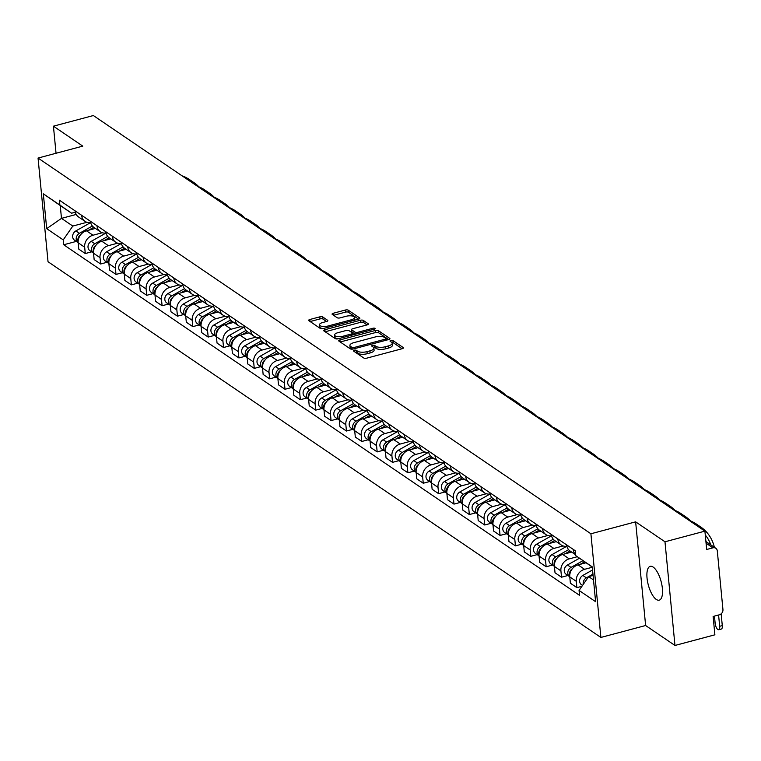 <?xml version="1.0" encoding="UTF-8"?>
<svg xmlns="http://www.w3.org/2000/svg" width="761" height="761" viewBox="0 0 761 761"><rect width="100%" height="100%" fill="white"/><g stroke="black" fill="none" stroke-linecap="round" stroke-linejoin="round"><path stroke-width="1.14" d="M354.245 350.222A1.541 0.571 -5.5 0 0 353.389 350.821A1.541 0.571 -5.5 0 0 353.551 351.049L363.815 358.022A2.207 0.818 -5.5 0 0 366.754 358.155L402.198 348.709A2.207 0.818 -5.5 0 0 403.416 347.834A2.207 0.818 -5.5 0 0 403.197 347.52L392.923 340.548A1.541 0.571 -5.5 0 0 390.869 340.452A1.541 0.571 -5.5 0 0 390.012 341.061A1.541 0.571 -5.5 0 0 390.165 341.28L391.496 342.184A7.049 2.616 -5.5 0 1 392.21 343.182A7.049 2.616 -5.5 0 1 388.291 345.96L385.342 346.75A7.049 2.616 -5.5 0 1 375.944 346.331L374.612 345.427A1.541 0.571 -5.5 0 0 372.557 345.332A1.541 0.571 -5.5 0 0 371.701 345.941A1.541 0.571 -5.5 0 0 371.853 346.16L373.185 347.064A7.049 2.616 -5.5 0 1 373.898 348.072A7.049 2.616 -5.5 0 1 369.979 350.85L367.03 351.639A7.049 2.616 -5.5 0 1 357.632 351.211L356.3 350.307A1.541 0.571 -5.5 0 0 354.245 350.222M656.267 599.421A17.503 6.63 -104.9 0 0 659.226 600.163A17.503 6.63 -104.9 0 0 661.908 585.047A17.503 6.63 -104.9 0 0 653.157 567.078A17.503 6.63 -104.9 0 0 650.208 566.346A17.503 6.63 -104.9 0 0 647.516 581.461A17.503 6.63 -104.9 0 0 656.267 599.421M322.75 316.976A2.207 0.818 -5.5 0 0 319.81 316.842L309.87 319.496A2.207 0.818 -5.5 0 0 308.643 320.362A2.207 0.818 -5.5 0 0 308.861 320.676L320.267 328.429A2.207 0.818 -5.5 0 0 323.206 328.562L358.65 319.116A2.207 0.818 -5.5 0 0 359.877 318.241A2.207 0.818 -5.5 0 0 359.649 317.927L348.243 310.174A2.207 0.818 -5.5 0 0 345.304 310.05L333.299 313.247A2.207 0.818 -5.5 0 0 332.072 314.122A2.207 0.818 -5.5 0 0 332.291 314.436L337.18 317.746A2.207 0.818 -5.5 0 0 340.11 317.879L346.065 316.291A5.888 2.188 -5.5 0 1 354.521 317.489A5.888 2.188 -5.5 0 1 351.24 319.81L327.905 326.031A5.888 2.188 -5.5 0 1 319.458 324.833A5.888 2.188 -5.5 0 1 322.74 322.512L326.621 321.475A2.207 0.818 -5.5 0 0 327.848 320.609A2.207 0.818 -5.5 0 0 327.63 320.295L322.75 316.976L322.949 319.049A2.207 0.818 -5.5 0 0 320.01 318.916L310.146 321.551M635.635 521.846L645.623 625.513L674.969 645.461L664.981 541.784L635.635 521.846L590.907 533.775L38.05 158.06L82.778 146.131L53.432 126.183L93.356 115.539L704.905 531.14L706.674 549.49L712.886 547.834L706.065 543.192M664.981 541.784L704.905 531.14M339.929 339.929A2.207 0.818 -5.5 0 0 338.702 340.795A2.207 0.818 -5.5 0 0 338.93 341.109L350.336 348.861A2.207 0.818 -5.5 0 0 353.266 348.995L388.709 339.539A2.207 0.818 -5.5 0 0 389.936 338.674A2.207 0.818 -5.5 0 0 389.708 338.36L378.303 330.607A2.207 0.818 -5.5 0 0 375.373 330.474L339.929 339.929L340.119 341.917M335.297 338.645L323.891 330.892A2.207 0.818 -5.5 0 1 323.672 330.578A2.207 0.818 -5.5 0 1 324.899 329.713L360.343 320.257A2.207 0.818 -5.5 0 1 363.273 320.391L368.153 323.71A2.207 0.818 -5.5 0 1 368.381 324.024A2.207 0.818 -5.5 0 1 367.154 324.89L352.781 328.723A2.207 0.818 -5.5 0 0 351.553 329.589A2.207 0.818 -5.5 0 0 351.782 329.903L355.016 332.11A2.207 0.818 -5.5 0 0 357.955 332.243L372.919 328.248A1.541 0.571 -5.5 0 1 375.125 328.562A1.541 0.571 -5.5 0 1 374.269 329.171L338.236 338.778A2.207 0.818 -5.5 0 1 335.297 338.645M674.969 645.461L714.883 634.817L713.124 616.467L719.335 614.802A4.49 3.805 124.2 0 0 722.95 609.59L717.3 550.907A4.49 3.805 124.2 0 0 715.806 548.272A4.49 3.805 124.2 0 0 712.886 547.834M645.623 625.513L600.886 637.442L48.029 261.736L38.05 158.06M53.432 126.183L56.038 153.256M575.611 554.626A10.321 8.752 -55.8 0 1 573.204 549.375L573.195 549.356M585.999 562.788L578.084 564.9A10.321 8.752 124.2 0 0 569.78 576.895L576.277 581.309A10.321 8.752 -55.8 0 1 584.581 569.314L592.286 567.259M576.277 581.309L576.886 587.635L581.937 586.284M566.698 544.933L566.698 544.962A10.321 8.752 124.2 0 0 570.132 551.04L575.63 554.769M569.78 576.895L570.389 583.221L576.886 587.635M566.916 546.236A10.321 8.752 -55.8 0 1 561.266 545.019A10.321 8.752 -55.8 0 1 557.842 538.94L557.832 538.912M567.906 575.497L561.523 577.199L560.914 570.874A10.321 8.752 -55.8 0 1 569.218 558.869L577.295 556.719M557.842 538.94L551.335 534.526A10.321 8.752 124.2 0 0 554.769 540.595L561.266 545.019M571.654 552.077L562.721 554.455A10.321 8.752 124.2 0 0 554.417 566.45L555.026 572.776L561.523 577.199M551.554 535.801A10.321 8.752 -55.8 0 1 545.903 534.574A10.321 8.752 -55.8 0 1 542.479 528.495L542.469 528.467M552.543 565.052L546.16 566.755L545.551 560.429A10.321 8.752 -55.8 0 1 553.856 548.434L563.178 545.951M535.972 524.053L535.972 524.082A10.321 8.752 124.2 0 0 539.406 530.16L545.903 534.574M556.291 541.632L547.359 544.02A10.321 8.752 124.2 0 0 539.054 556.015L539.663 562.341L546.16 566.755M536.191 525.356A10.321 8.752 -55.8 0 1 530.541 524.129A10.321 8.752 -55.8 0 1 527.116 518.06L527.107 518.032M537.18 554.617L530.798 556.32L530.189 549.994A10.321 8.752 -55.8 0 1 538.493 537.989L547.815 535.506M527.116 518.06L520.61 513.646A10.321 8.752 124.2 0 0 524.044 519.715L530.541 524.129M540.928 531.197L531.996 533.575A10.321 8.752 124.2 0 0 523.692 545.57L524.3 551.896L530.798 556.32M520.828 514.921A10.321 8.752 -55.8 0 1 515.178 513.694A10.321 8.752 -55.8 0 1 511.753 507.616L511.744 507.587M521.818 544.172L515.435 545.875L514.826 539.549A10.321 8.752 -55.8 0 1 523.13 527.554L532.453 525.071M505.247 503.173L505.256 503.202A10.321 8.752 124.2 0 0 508.681 509.28L515.178 513.694M525.566 520.752L516.633 523.13A10.321 8.752 124.2 0 0 508.329 535.135L508.938 541.461L515.435 545.875M505.466 504.476A10.321 8.752 -55.8 0 1 499.815 503.249A10.321 8.752 -55.8 0 1 496.391 497.18L489.894 492.757A10.321 8.752 124.2 0 0 493.318 498.836L499.815 503.249M506.455 533.737L500.072 535.43L499.463 529.114A10.321 8.752 -55.8 0 1 507.768 517.109L517.09 514.626M510.203 510.317L501.271 512.695A10.321 8.752 124.2 0 0 492.966 524.69L493.575 531.016L500.072 535.43M490.103 494.032A10.321 8.752 -55.8 0 1 484.453 492.814A10.321 8.752 -55.8 0 1 481.028 486.736L481.028 486.707M491.092 523.292L484.709 524.995L484.101 518.669A10.321 8.752 -55.8 0 1 492.405 506.674L501.727 504.191M474.522 482.293L474.531 482.322A10.321 8.752 124.2 0 0 477.956 488.4L484.453 492.814M494.84 499.872L485.908 502.25A10.321 8.752 124.2 0 0 477.604 514.255L478.212 520.581L484.709 524.995M474.74 483.596A10.321 8.752 -55.8 0 1 469.09 482.369A10.321 8.752 -55.8 0 1 465.665 476.3L459.168 471.877A10.321 8.752 124.2 0 0 462.593 477.956L469.09 482.369M475.73 512.847L469.347 514.55L468.738 508.234A10.321 8.752 -55.8 0 1 477.052 496.229L486.365 493.746M479.478 489.437L470.545 491.815A10.321 8.752 124.2 0 0 462.241 503.811L462.85 510.136L469.347 514.55M459.378 473.152A10.321 8.752 -55.8 0 1 453.727 471.934A10.321 8.752 -55.8 0 1 450.303 465.856L450.303 465.827M460.367 502.412L453.984 504.115L453.375 497.789A10.321 8.752 -55.8 0 1 461.689 485.794L471.002 483.302M443.796 461.413L443.806 461.442A10.321 8.752 124.2 0 0 447.23 467.52L453.727 471.934M464.115 478.992L455.183 481.371A10.321 8.752 124.2 0 0 446.878 493.375L447.487 499.701L453.984 504.115M444.015 462.717A10.321 8.752 -55.8 0 1 438.365 461.489A10.321 8.752 -55.8 0 1 434.94 455.42L428.443 450.997A10.321 8.752 124.2 0 0 431.868 457.076L438.365 461.489M445.004 491.967L438.621 493.67L438.013 487.354A10.321 8.752 -55.8 0 1 446.327 475.349L455.639 472.866M448.752 468.548L439.82 470.935A10.321 8.752 124.2 0 0 431.516 482.931L432.124 489.256L438.621 493.67M428.652 452.272A10.321 8.752 -55.8 0 1 423.002 451.054A10.321 8.752 -55.8 0 1 419.577 444.976L419.577 444.947M429.642 481.532L423.259 483.235L422.65 476.909A10.321 8.752 -55.8 0 1 430.964 464.914L440.277 462.422M413.071 440.533L413.08 440.562A10.321 8.752 124.2 0 0 416.505 446.631L423.002 451.054M433.39 458.112L424.457 460.491A10.321 8.752 124.2 0 0 416.153 472.495L416.762 478.812L423.259 483.235M413.29 441.837A10.321 8.752 -55.8 0 1 407.639 440.609A10.321 8.752 -55.8 0 1 404.215 434.541L397.718 430.117A10.321 8.752 124.2 0 0 401.142 436.196L407.639 440.609M414.279 471.088L407.896 472.79L407.287 466.464A10.321 8.752 -55.8 0 1 415.601 454.469L424.914 451.986M418.027 447.668L409.095 450.055A10.321 8.752 124.2 0 0 400.79 462.051L401.399 468.376L407.896 472.79M397.927 431.392A10.321 8.752 -55.8 0 1 392.276 430.174A10.321 8.752 -55.8 0 1 388.852 424.096L388.852 424.067M398.916 460.652L392.533 462.355L391.925 456.029A10.321 8.752 -55.8 0 1 400.238 444.034L409.551 441.542M382.345 419.653L382.355 419.682A10.321 8.752 124.2 0 0 385.779 425.751L392.276 430.174M402.664 437.233L393.732 439.611A10.321 8.752 124.2 0 0 385.427 451.615L386.036 457.932L392.533 462.355M382.564 420.957A10.321 8.752 -55.8 0 1 376.914 419.73A10.321 8.752 -55.8 0 1 373.489 413.661L366.992 409.237A10.321 8.752 124.2 0 0 370.417 415.316L376.914 419.73M383.554 450.208L377.171 451.91L376.562 445.585A10.321 8.752 -55.8 0 1 384.876 433.589L394.188 431.106M387.301 426.788L378.369 429.175A10.321 8.752 124.2 0 0 370.065 441.171L370.674 447.497L377.171 451.91M367.202 410.512A10.321 8.752 -55.8 0 1 361.551 409.294A10.321 8.752 -55.8 0 1 358.127 403.216L358.127 403.187M368.191 439.772L361.808 441.475L361.199 435.149A10.321 8.752 -55.8 0 1 369.513 423.154L378.826 420.662M351.62 398.774L351.63 398.802A10.321 8.752 124.2 0 0 355.054 404.871L361.551 409.294M371.939 416.353L363.007 418.731A10.321 8.752 124.2 0 0 354.702 430.736L355.311 437.052L361.808 441.475M351.839 400.077A10.321 8.752 -55.8 0 1 346.188 398.85A10.321 8.752 -55.8 0 1 342.764 392.781L336.267 388.357A10.321 8.752 124.2 0 0 339.691 394.436L346.188 398.85M352.828 429.328L346.445 431.03L345.836 424.705A10.321 8.752 -55.8 0 1 354.15 412.709L363.463 410.227M356.576 405.908L347.644 408.296A10.321 8.752 124.2 0 0 339.339 420.291L339.948 426.617L346.445 431.03M336.476 389.632A10.321 8.752 -55.8 0 1 330.826 388.414A10.321 8.752 -55.8 0 1 327.401 382.336L327.401 382.307M337.465 418.892L331.083 420.595L330.474 414.269A10.321 8.752 -55.8 0 1 338.788 402.265L348.1 399.782M320.895 377.894L320.904 377.922A10.321 8.752 124.2 0 0 324.329 383.991L330.826 388.414M341.213 395.473L332.281 397.851A10.321 8.752 124.2 0 0 323.977 409.846L324.586 416.172L331.083 420.595M321.113 379.197A10.321 8.752 -55.8 0 1 315.463 377.97A10.321 8.752 -55.8 0 1 312.039 371.891L305.541 367.477A10.321 8.752 124.2 0 0 308.966 373.556L315.463 377.97M322.103 408.448L315.72 410.15L315.111 403.825A10.321 8.752 -55.8 0 1 323.425 391.829L332.738 389.347M325.851 385.028L316.918 387.416A10.321 8.752 124.2 0 0 308.614 399.411L309.223 405.737L315.72 410.15M305.751 368.752A10.321 8.752 -55.8 0 1 300.1 367.534A10.321 8.752 -55.8 0 1 296.676 361.456L296.676 361.427M306.74 398.013L300.357 399.715L299.748 393.389A10.321 8.752 -55.8 0 1 308.062 381.385L317.375 378.902M290.169 357.014L290.179 357.042A10.321 8.752 124.2 0 0 293.603 363.111L300.1 367.534M310.488 374.593L301.556 376.971A10.321 8.752 124.2 0 0 293.251 388.966L293.86 395.292L300.357 399.715M290.388 358.317A10.321 8.752 -55.8 0 1 284.738 357.09A10.321 8.752 -55.8 0 1 281.313 351.011L281.313 350.983M291.377 387.568L284.995 389.271L284.386 382.945A10.321 8.752 -55.8 0 1 292.7 370.949L302.012 368.467M281.313 351.011L274.816 346.597A10.321 8.752 124.2 0 0 278.241 352.676L284.738 357.09M295.125 364.148L286.193 366.536A10.321 8.752 124.2 0 0 277.889 378.531L278.497 384.857L284.995 389.271M275.025 347.872A10.321 8.752 -55.8 0 1 269.375 346.655A10.321 8.752 -55.8 0 1 265.95 340.576L265.95 340.548M276.015 377.133L269.632 378.835L269.023 372.51A10.321 8.752 -55.8 0 1 277.337 360.505L286.65 358.022M259.444 336.134L259.453 336.162A10.321 8.752 124.2 0 0 262.878 342.231L269.375 346.655M279.763 353.713L270.83 356.091A10.321 8.752 124.2 0 0 262.526 368.086L263.135 374.412L269.632 378.835M259.663 337.437A10.321 8.752 -55.8 0 1 254.012 336.21A10.321 8.752 -55.8 0 1 250.588 330.131L250.588 330.103M260.652 366.688L254.269 368.391L253.66 362.065A10.321 8.752 -55.8 0 1 261.974 350.07L271.287 347.587M250.588 330.131L244.091 325.718A10.321 8.752 124.2 0 0 247.515 331.796L254.012 336.21M264.4 343.268L255.468 345.646A10.321 8.752 124.2 0 0 247.163 357.651L247.772 363.977L254.269 368.391M244.3 326.992A10.321 8.752 -55.8 0 1 238.65 325.765A10.321 8.752 -55.8 0 1 235.225 319.696L235.225 319.668M245.289 356.253L238.906 357.946L238.298 351.63A10.321 8.752 -55.8 0 1 246.612 339.625L255.924 337.142M228.719 315.254L228.728 315.273A10.321 8.752 124.2 0 0 232.153 321.351L238.65 325.765M249.037 332.833L240.105 335.211A10.321 8.752 124.2 0 0 231.801 347.206L232.409 353.532L238.906 357.946M228.937 316.547A10.321 8.752 -55.8 0 1 223.287 315.33A10.321 8.752 -55.8 0 1 219.862 309.251L219.862 309.223M229.927 345.808L223.544 347.511L222.935 341.185A10.321 8.752 -55.8 0 1 231.249 329.19L240.562 326.707M219.862 309.251L213.365 304.838A10.321 8.752 124.2 0 0 216.79 310.916L223.287 315.33M233.675 322.388L224.742 324.766A10.321 8.752 124.2 0 0 216.438 336.771L217.047 343.097L223.544 347.511M213.575 306.112A10.321 8.752 -55.8 0 1 207.924 304.885A10.321 8.752 -55.8 0 1 204.5 298.816L204.5 298.788M214.564 335.373L208.181 337.066L207.572 330.75A10.321 8.752 -55.8 0 1 215.886 318.745L225.199 316.262M197.993 294.374L198.003 294.393A10.321 8.752 124.2 0 0 201.427 300.471L207.924 304.885M218.312 311.953L209.38 314.331A10.321 8.752 124.2 0 0 201.075 326.326L201.684 332.652L208.181 337.066M198.212 295.668A10.321 8.752 -55.8 0 1 192.562 294.45A10.321 8.752 -55.8 0 1 189.137 288.371L189.137 288.343M199.201 324.928L192.818 326.631L192.21 320.305A10.321 8.752 -55.8 0 1 200.524 308.31L209.836 305.817M189.137 288.371L182.64 283.958A10.321 8.752 124.2 0 0 186.065 290.036L192.562 294.45M202.949 301.508L194.017 303.886A10.321 8.752 124.2 0 0 185.713 315.891L186.321 322.217L192.818 326.631M182.849 285.232A10.321 8.752 -55.8 0 1 177.199 284.005A10.321 8.752 -55.8 0 1 173.774 277.936L173.774 277.908M183.839 314.483L177.456 316.186L176.847 309.87A10.321 8.752 -55.8 0 1 185.161 297.865L194.474 295.382M167.268 273.484L167.277 273.513A10.321 8.752 124.2 0 0 170.702 279.591L177.199 284.005M187.587 291.063L178.654 293.451A10.321 8.752 124.2 0 0 170.35 305.446L170.959 311.772L177.456 316.186M167.487 274.788A10.321 8.752 -55.8 0 1 161.836 273.57A10.321 8.752 -55.8 0 1 158.412 267.491L158.412 267.463M168.476 304.048L162.093 305.751L161.484 299.425A10.321 8.752 -55.8 0 1 169.798 287.43L179.111 284.937M158.412 267.491L151.915 263.078A10.321 8.752 124.2 0 0 155.339 269.147L161.836 273.57M172.224 280.628L163.292 283.006A10.321 8.752 124.2 0 0 154.987 295.011L155.596 301.337L162.093 305.751M152.124 264.352A10.321 8.752 -55.8 0 1 146.473 263.125A10.321 8.752 -55.8 0 1 143.049 257.056L143.049 257.028M153.113 293.603L146.73 295.306L146.122 288.99A10.321 8.752 -55.8 0 1 154.435 276.985L163.748 274.502M136.542 252.604L136.552 252.633A10.321 8.752 124.2 0 0 139.976 258.711L146.473 263.125M156.861 270.184L147.929 272.571A10.321 8.752 124.2 0 0 139.624 284.566L140.233 290.892L146.73 295.306M136.761 253.908A10.321 8.752 -55.8 0 1 131.111 252.69A10.321 8.752 -55.8 0 1 127.686 246.612L127.686 246.583M137.751 283.168L131.368 284.871L130.759 278.545A10.321 8.752 -55.8 0 1 139.073 266.55L148.385 264.057M127.686 246.612L121.189 242.198A10.321 8.752 124.2 0 0 124.614 248.267L131.111 252.69M141.498 259.748L132.566 262.126A10.321 8.752 124.2 0 0 124.262 274.131L124.871 280.448L131.368 284.871M121.399 243.472A10.321 8.752 -55.8 0 1 115.748 242.245A10.321 8.752 -55.8 0 1 112.324 236.176L112.324 236.148M122.388 272.723L116.005 274.426L115.396 268.1A10.321 8.752 -55.8 0 1 123.71 256.105L133.023 253.622M105.827 231.725L105.827 231.753A10.321 8.752 124.2 0 0 109.251 237.832L115.748 242.245M126.136 249.304L117.204 251.691A10.321 8.752 124.2 0 0 108.899 263.687L109.508 270.012L116.005 274.426M106.036 233.028A10.321 8.752 -55.8 0 1 100.385 231.81A10.321 8.752 -55.8 0 1 96.961 225.732L96.961 225.703M107.025 262.288L100.642 263.991L100.033 257.665A10.321 8.752 -55.8 0 1 108.347 245.67L117.66 243.178M96.961 225.732L90.464 221.318A10.321 8.752 124.2 0 0 93.888 227.387L100.385 231.81M110.773 238.868L101.841 241.247A10.321 8.752 124.2 0 0 93.536 253.251L94.145 259.568L100.642 263.991M90.673 222.593A10.321 8.752 -55.8 0 1 85.023 221.365A10.321 8.752 -55.8 0 1 81.598 215.296L81.598 215.268M91.662 251.843L85.28 253.546L84.671 247.22A10.321 8.752 -55.8 0 1 92.985 235.225L102.297 232.742M75.101 210.845L75.101 210.873A10.321 8.752 124.2 0 0 78.526 216.952L85.023 221.365M95.41 228.424L86.488 230.811A10.321 8.752 124.2 0 0 78.174 242.807L78.783 249.132L85.28 253.546M592.277 567.078L575.706 555.606L575.24 550.736L59.406 200.191L59.881 205.061L71.572 213.213L60.243 205.518L61.479 218.369L72.809 226.065L86.935 222.298M593.076 575.43L588.634 576.619L593.513 579.93M575.706 555.606L592.248 566.85L595.606 601.685L579.064 590.441L588.634 576.619M72.809 226.065L63.23 239.896L63.705 244.766L579.53 595.321L579.064 590.441M63.23 239.896L46.687 228.652L43.329 193.817L59.881 205.061M590.907 533.775L600.886 637.442M76.214 214.44L61.479 218.369L46.687 228.652M75.329 212.214L71.572 213.213M76.3 241.408L63.705 244.766M60.243 205.518L43.329 193.817M355.206 352.172A1.541 0.571 -5.5 0 1 356.5 352.381L357.832 353.285A7.049 2.616 -5.5 0 0 367.23 353.713L367.03 351.639M373.898 348.072L374.098 350.146A7.049 2.616 -5.5 0 1 370.179 352.923L367.23 353.713M392.21 343.182L392.41 345.256A7.049 2.616 -5.5 0 1 388.49 348.034L385.542 348.823A7.049 2.616 -5.5 0 1 376.143 348.405L374.812 347.501A1.541 0.571 -5.5 0 0 373.47 347.292M402.112 348.728L393.123 342.621A1.541 0.571 -5.5 0 0 391.782 342.412M388.633 339.558L378.502 332.681A2.207 0.818 -5.5 0 0 375.573 332.547L340.205 341.984M352.029 347.406A1.541 0.571 -5.5 0 0 354.084 347.492L385.19 339.197A1.541 0.571 -5.5 0 0 386.046 338.588A1.541 0.571 -5.5 0 0 385.894 338.369L384.486 337.418A7.049 2.616 -5.5 0 0 375.097 336.999L353.827 342.669A7.049 2.616 -5.5 0 0 349.908 345.446A7.049 2.616 -5.5 0 0 350.621 346.455L352.029 347.406L352.191 349.166M349.908 345.446L350.108 347.52A7.049 2.616 -5.5 0 0 350.821 348.528L350.621 346.455M351.782 349.175L350.821 348.528M325.175 331.767L360.543 322.331L360.343 320.257M367.078 324.909L363.473 322.464A2.207 0.818 -5.5 0 0 360.543 322.331M351.915 331.32A2.207 0.818 -5.5 0 0 351.753 331.663A2.207 0.818 -5.5 0 0 351.982 331.977L355.216 334.184A2.207 0.818 -5.5 0 0 355.292 334.231M337.865 332.7A5.888 2.188 -5.5 0 0 334.583 335.021A5.888 2.188 -5.5 0 0 343.04 336.219L351.259 334.022A2.207 0.818 -5.5 0 0 352.486 333.156A2.207 0.818 -5.5 0 0 352.257 332.842L349.023 330.645A2.207 0.818 -5.5 0 0 346.084 330.512L337.865 332.7M334.583 335.021L334.783 337.094A5.888 2.188 -5.5 0 0 338.36 338.75M326.545 321.494L322.949 319.049M319.458 324.833L319.658 326.907A5.888 2.188 -5.5 0 0 323.225 328.552M354.531 320.21A5.888 2.188 -5.5 0 0 354.721 319.563L354.521 317.489M358.564 319.135L348.443 312.248A2.207 0.818 -5.5 0 0 345.504 312.124L333.575 315.301M592.952 574.136L586.379 577.846A5.612 4.756 124.2 0 0 583.259 584.391M592.553 569.96L582.84 575.44A5.612 4.756 124.2 0 0 579.663 580.072A5.612 4.756 124.2 0 0 581.49 584.724L582.526 585.437M721.152 613.842L722.284 625.59A5.156 1.96 75.1 0 1 721.342 629.043L718.736 629.737A5.156 1.96 -104.9 0 0 719.678 626.293L718.584 615.012M714.455 616.106L715.14 623.211A5.156 1.96 -104.9 0 0 718.736 629.737M693.594 523.454A43.301 36.699 -55.8 0 1 700.881 527.116A43.301 36.699 -55.8 0 1 714.379 547.292M689.057 520.372A43.301 36.699 -55.8 0 1 696.344 524.044L700.881 527.116M706.284 541.794A40.381 34.226 124.2 0 0 705.808 540.5M710.812 544.876A40.381 34.226 124.2 0 0 705.276 535.012M582.964 560.667L571.026 567.402A5.612 4.756 124.2 0 0 567.839 572.044A5.612 4.756 124.2 0 0 569.666 576.695A5.612 4.756 124.2 0 0 569.761 576.752M579.463 558.232L567.478 564.995A5.612 4.756 124.2 0 0 564.301 569.637A5.612 4.756 124.2 0 0 566.127 574.279L569.666 576.695M584.61 561.818L580.129 564.348M572.32 568.771A5.612 4.756 124.2 0 0 569.732 575.697M568.61 549.661L555.663 556.966A5.612 4.756 124.2 0 0 552.476 561.599A5.612 4.756 124.2 0 0 554.303 566.251A5.612 4.756 124.2 0 0 554.398 566.317M566.85 546.246L552.115 554.56A5.612 4.756 124.2 0 0 548.938 559.192A5.612 4.756 124.2 0 0 550.764 563.844L554.303 566.251M570.008 550.954L564.767 553.913M556.957 558.336A5.612 4.756 124.2 0 0 554.369 565.252M678.232 513.009A43.301 36.699 -55.8 0 1 685.518 516.681A43.301 36.699 -55.8 0 1 690.541 520.933M673.694 509.937A43.301 36.699 -55.8 0 1 680.981 513.599L685.518 516.681M662.869 502.574A43.301 36.699 -55.8 0 1 670.156 506.236A43.301 36.699 -55.8 0 1 675.178 510.498M658.332 499.492A43.301 36.699 -55.8 0 1 665.618 503.164L670.156 506.236M553.247 539.226L540.3 546.522A5.612 4.756 124.2 0 0 537.114 551.164A5.612 4.756 124.2 0 0 538.94 555.815A5.612 4.756 124.2 0 0 539.035 555.872M551.487 535.811L536.752 544.115A5.612 4.756 124.2 0 0 533.575 548.757A5.612 4.756 124.2 0 0 535.402 553.399L538.94 555.815M554.645 540.51L549.404 543.468M541.594 547.891A5.612 4.756 124.2 0 0 539.007 554.817M537.884 528.781L524.938 536.086A5.612 4.756 124.2 0 0 521.751 540.719A5.612 4.756 124.2 0 0 523.578 545.371A5.612 4.756 124.2 0 0 523.673 545.437M536.125 525.366L521.39 533.67A5.612 4.756 124.2 0 0 518.212 538.312A5.612 4.756 124.2 0 0 520.039 542.964L523.578 545.371M539.283 530.075L534.041 533.033M526.232 537.456A5.612 4.756 124.2 0 0 523.644 544.372M522.522 518.346L509.575 525.642A5.612 4.756 124.2 0 0 506.388 530.284A5.612 4.756 124.2 0 0 508.215 534.935A5.612 4.756 124.2 0 0 508.31 534.993M520.762 514.921L506.027 523.235A5.612 4.756 124.2 0 0 502.85 527.877A5.612 4.756 124.2 0 0 504.676 532.519L508.215 534.935M523.92 519.63L518.679 522.588M510.869 527.012A5.612 4.756 124.2 0 0 508.281 533.937M647.506 492.129A43.301 36.699 -55.8 0 1 654.793 495.801A43.301 36.699 -55.8 0 1 659.816 500.053M642.969 489.057A43.301 36.699 -55.8 0 1 650.255 492.719L654.793 495.801M632.144 481.694A43.301 36.699 -55.8 0 1 639.43 485.356A43.301 36.699 -55.8 0 1 644.453 489.608M627.616 478.612A43.301 36.699 -55.8 0 1 634.893 482.274L639.43 485.356M616.781 471.249A43.301 36.699 -55.8 0 1 624.068 474.921A43.301 36.699 -55.8 0 1 629.09 479.173M612.253 468.177A43.301 36.699 -55.8 0 1 619.53 471.839L624.068 474.921M507.159 507.901L494.212 515.207A5.612 4.756 124.2 0 0 491.026 519.839A5.612 4.756 124.2 0 0 492.862 524.491A5.612 4.756 124.2 0 0 492.947 524.557M505.399 504.486L490.664 512.79A5.612 4.756 124.2 0 0 487.487 517.432A5.612 4.756 124.2 0 0 489.313 522.084L492.862 524.491M508.557 509.195L503.316 512.153M495.506 516.576A5.612 4.756 124.2 0 0 492.919 523.492M601.418 460.814A43.301 36.699 -55.8 0 1 608.705 464.476A43.301 36.699 -55.8 0 1 613.727 468.728M596.89 457.732A43.301 36.699 -55.8 0 1 604.167 461.394L608.705 464.476M491.796 497.466L478.85 504.762A5.612 4.756 124.2 0 0 475.673 509.404A5.612 4.756 124.2 0 0 477.499 514.056A5.612 4.756 124.2 0 0 477.585 514.113M490.036 494.041L475.302 502.355A5.612 4.756 124.2 0 0 472.124 506.997A5.612 4.756 124.2 0 0 473.951 511.639L477.499 514.056M493.195 498.75L487.953 501.708M480.143 506.132A5.612 4.756 124.2 0 0 477.556 513.057M586.056 450.369A43.301 36.699 -55.8 0 1 593.342 454.041A43.301 36.699 -55.8 0 1 598.365 458.293M581.528 447.297A43.301 36.699 -55.8 0 1 588.805 450.959L593.342 454.041M476.434 487.021L463.487 494.327A5.612 4.756 124.2 0 0 460.31 498.959A5.612 4.756 124.2 0 0 462.136 503.611A5.612 4.756 124.2 0 0 462.222 503.677M474.674 483.606L459.939 491.91A5.612 4.756 124.2 0 0 456.762 496.553A5.612 4.756 124.2 0 0 458.588 501.204L462.136 503.611M477.832 488.315L472.591 491.273M464.781 495.696A5.612 4.756 124.2 0 0 462.193 502.612M570.693 439.934A43.301 36.699 -55.8 0 1 577.98 443.596A43.301 36.699 -55.8 0 1 583.002 447.849M566.165 436.852A43.301 36.699 -55.8 0 1 573.442 440.514L577.98 443.596M461.071 476.576L448.124 483.882A5.612 4.756 124.2 0 0 444.947 488.524A5.612 4.756 124.2 0 0 446.774 493.176A5.612 4.756 124.2 0 0 446.859 493.233M459.311 473.161L444.576 481.475A5.612 4.756 124.2 0 0 441.399 486.117A5.612 4.756 124.2 0 0 443.225 490.759L446.774 493.176M462.469 477.87L457.228 480.828M449.418 485.252A5.612 4.756 124.2 0 0 446.831 492.177M555.33 429.489A43.301 36.699 -55.8 0 1 562.617 433.152A43.301 36.699 -55.8 0 1 567.639 437.413M550.802 426.417A43.301 36.699 -55.8 0 1 558.079 430.079L562.617 433.152M445.708 466.141L432.762 473.447A5.612 4.756 124.2 0 0 429.585 478.079A5.612 4.756 124.2 0 0 431.411 482.731A5.612 4.756 124.2 0 0 431.497 482.797M443.948 462.726L429.214 471.03A5.612 4.756 124.2 0 0 426.036 475.673A5.612 4.756 124.2 0 0 427.863 480.324L431.411 482.731M447.107 467.435L441.865 470.393M434.055 474.816A5.612 4.756 124.2 0 0 431.468 481.732M539.968 419.054A43.301 36.699 -55.8 0 1 547.254 422.716A43.301 36.699 -55.8 0 1 552.277 426.969M535.44 415.972A43.301 36.699 -55.8 0 1 542.717 419.634L547.254 422.716M430.346 455.696L417.399 463.002A5.612 4.756 124.2 0 0 414.222 467.644A5.612 4.756 124.2 0 0 416.048 472.286A5.612 4.756 124.2 0 0 416.134 472.353M428.586 452.281L413.851 460.595A5.612 4.756 124.2 0 0 410.674 465.228A5.612 4.756 124.2 0 0 412.5 469.879L416.048 472.286M431.744 456.99L426.502 459.948M418.693 464.372A5.612 4.756 124.2 0 0 416.105 471.297M524.605 408.609A43.301 36.699 -55.8 0 1 531.891 412.272A43.301 36.699 -55.8 0 1 536.914 416.533M520.077 405.537A43.301 36.699 -55.8 0 1 527.354 409.199L531.891 412.272M414.983 445.261L402.036 452.567A5.612 4.756 124.2 0 0 398.859 457.199A5.612 4.756 124.2 0 0 400.686 461.851A5.612 4.756 124.2 0 0 400.781 461.908M413.223 441.846L398.488 450.151A5.612 4.756 124.2 0 0 395.311 454.793A5.612 4.756 124.2 0 0 397.137 459.444L400.686 461.851M416.381 446.555L411.14 449.513M403.33 453.937A5.612 4.756 124.2 0 0 400.743 460.852M509.242 398.174A43.301 36.699 -55.8 0 1 516.529 401.837A43.301 36.699 -55.8 0 1 521.551 406.089M504.714 395.092A43.301 36.699 -55.8 0 1 511.991 398.754L516.529 401.837M399.62 434.816L386.674 442.122A5.612 4.756 124.2 0 0 383.496 446.764A5.612 4.756 124.2 0 0 385.323 451.406A5.612 4.756 124.2 0 0 385.418 451.473M397.86 431.401L383.125 439.715A5.612 4.756 124.2 0 0 379.948 444.348A5.612 4.756 124.2 0 0 381.775 449L385.323 451.406M401.018 436.11L395.777 439.068M387.967 443.492A5.612 4.756 124.2 0 0 385.38 450.407M493.879 387.73A43.301 36.699 -55.8 0 1 501.166 391.392A43.301 36.699 -55.8 0 1 506.189 395.653M489.352 384.647A43.301 36.699 -55.8 0 1 496.638 388.319L501.166 391.392M384.257 424.381L371.311 431.677A5.612 4.756 124.2 0 0 368.134 436.319A5.612 4.756 124.2 0 0 369.96 440.971A5.612 4.756 124.2 0 0 370.055 441.028M382.498 420.966L367.763 429.271A5.612 4.756 124.2 0 0 364.586 433.913A5.612 4.756 124.2 0 0 366.412 438.564L369.96 440.971M385.656 425.675L380.414 428.624M372.605 433.057A5.612 4.756 124.2 0 0 370.017 439.972M478.517 377.294A43.301 36.699 -55.8 0 1 485.803 380.957A43.301 36.699 -55.8 0 1 490.826 385.209M473.989 374.212A43.301 36.699 -55.8 0 1 481.275 377.875L485.803 380.957M368.895 413.936L355.948 421.242A5.612 4.756 124.2 0 0 352.771 425.884A5.612 4.756 124.2 0 0 354.597 430.526A5.612 4.756 124.2 0 0 354.693 430.593M367.135 410.521L352.4 418.835A5.612 4.756 124.2 0 0 349.223 423.468A5.612 4.756 124.2 0 0 351.049 428.12L354.597 430.526M370.293 415.23L365.052 418.189M357.242 422.612A5.612 4.756 124.2 0 0 354.655 429.527M463.154 366.85A43.301 36.699 -55.8 0 1 470.441 370.512A43.301 36.699 -55.8 0 1 475.463 374.773M458.626 363.768A43.301 36.699 -55.8 0 1 465.913 367.439L470.441 370.512M353.532 403.501L340.586 410.797A5.612 4.756 124.2 0 0 337.408 415.439A5.612 4.756 124.2 0 0 339.235 420.091A5.612 4.756 124.2 0 0 339.33 420.148M351.772 400.086L337.037 408.391A5.612 4.756 124.2 0 0 333.86 413.033A5.612 4.756 124.2 0 0 335.687 417.684L339.235 420.091M354.93 404.795L349.689 407.744M341.879 412.177A5.612 4.756 124.2 0 0 339.292 419.092M447.791 356.405A43.301 36.699 -55.8 0 1 455.078 360.077A43.301 36.699 -55.8 0 1 460.101 364.329M443.263 353.332A43.301 36.699 -55.8 0 1 450.55 356.995L455.078 360.077M338.169 393.057L325.223 400.362A5.612 4.756 124.2 0 0 322.046 405.004A5.612 4.756 124.2 0 0 323.872 409.646A5.612 4.756 124.2 0 0 323.967 409.713M336.41 389.642L321.675 397.955A5.612 4.756 124.2 0 0 318.498 402.588A5.612 4.756 124.2 0 0 320.324 407.24L323.872 409.646M339.568 394.35L334.326 397.309M326.517 401.732A5.612 4.756 124.2 0 0 323.929 408.647M432.429 345.97A43.301 36.699 -55.8 0 1 439.715 349.632A43.301 36.699 -55.8 0 1 444.738 353.894M427.901 342.888A43.301 36.699 -55.8 0 1 435.187 346.559L439.715 349.632M322.807 382.621L309.86 389.917A5.612 4.756 124.2 0 0 306.683 394.559A5.612 4.756 124.2 0 0 308.509 399.211A5.612 4.756 124.2 0 0 308.605 399.268M321.047 379.206L306.312 387.511A5.612 4.756 124.2 0 0 303.135 392.153A5.612 4.756 124.2 0 0 304.961 396.795L308.509 399.211M324.205 383.915L318.964 386.864M311.154 391.287A5.612 4.756 124.2 0 0 308.566 398.212M417.066 335.525A43.301 36.699 -55.8 0 1 424.353 339.197A43.301 36.699 -55.8 0 1 429.375 343.449M412.538 332.452A43.301 36.699 -55.8 0 1 419.825 336.115L424.353 339.197M307.444 372.177L294.497 379.482A5.612 4.756 124.2 0 0 291.32 384.124A5.612 4.756 124.2 0 0 293.147 388.766A5.612 4.756 124.2 0 0 293.242 388.833M305.684 368.762L290.949 377.075A5.612 4.756 124.2 0 0 287.772 381.708A5.612 4.756 124.2 0 0 289.599 386.36L293.147 388.766M308.842 373.47L303.601 376.429M295.791 380.852A5.612 4.756 124.2 0 0 293.204 387.768M401.703 325.09A43.301 36.699 -55.8 0 1 408.99 328.752A43.301 36.699 -55.8 0 1 414.013 333.014M397.175 322.008A43.301 36.699 -55.8 0 1 404.462 325.679L408.99 328.752M292.081 361.741L279.135 369.037A5.612 4.756 124.2 0 0 275.958 373.68A5.612 4.756 124.2 0 0 277.784 378.331A5.612 4.756 124.2 0 0 277.879 378.388M290.322 358.326L275.587 366.631A5.612 4.756 124.2 0 0 272.409 371.273A5.612 4.756 124.2 0 0 274.236 375.915L277.784 378.331M293.48 363.026L288.238 365.984M280.429 370.407A5.612 4.756 124.2 0 0 277.841 377.332M386.341 314.645A43.301 36.699 -55.8 0 1 393.627 318.317A43.301 36.699 -55.8 0 1 398.65 322.569M381.813 311.572A43.301 36.699 -55.8 0 1 389.099 315.235L393.627 318.317M276.719 351.297L263.772 358.602A5.612 4.756 124.2 0 0 260.595 363.235A5.612 4.756 124.2 0 0 262.421 367.886A5.612 4.756 124.2 0 0 262.516 367.953M274.959 347.882L260.224 356.196A5.612 4.756 124.2 0 0 257.047 360.828A5.612 4.756 124.2 0 0 258.873 365.48L262.421 367.886M278.117 352.59L272.876 355.549M265.066 359.972A5.612 4.756 124.2 0 0 262.478 366.888M370.978 304.21A43.301 36.699 -55.8 0 1 378.265 307.872A43.301 36.699 -55.8 0 1 383.287 312.124M366.45 301.128A43.301 36.699 -55.8 0 1 373.737 304.79L378.265 307.872M261.356 340.861L248.409 348.158A5.612 4.756 124.2 0 0 245.232 352.8A5.612 4.756 124.2 0 0 247.059 357.451A5.612 4.756 124.2 0 0 247.154 357.508M259.596 337.446L244.861 345.751A5.612 4.756 124.2 0 0 241.684 350.393A5.612 4.756 124.2 0 0 243.51 355.035L247.059 357.451M262.754 342.146L257.513 345.104M249.703 349.527A5.612 4.756 124.2 0 0 247.116 356.452M355.615 293.765A43.301 36.699 -55.8 0 1 362.902 297.437A43.301 36.699 -55.8 0 1 367.924 301.689M351.087 290.692A43.301 36.699 -55.8 0 1 358.374 294.355L362.902 297.437M245.993 330.417L233.047 337.722A5.612 4.756 124.2 0 0 229.87 342.355A5.612 4.756 124.2 0 0 231.696 347.006A5.612 4.756 124.2 0 0 231.791 347.073M244.233 327.002L229.499 335.306A5.612 4.756 124.2 0 0 226.321 339.948A5.612 4.756 124.2 0 0 228.148 344.6L231.696 347.006M247.392 331.71L242.15 334.669M234.34 339.092A5.612 4.756 124.2 0 0 231.753 346.008M340.253 283.33A43.301 36.699 -55.8 0 1 347.539 286.992A43.301 36.699 -55.8 0 1 352.562 291.244M335.725 280.248A43.301 36.699 -55.8 0 1 343.011 283.91L347.539 286.992M230.631 319.981L217.684 327.278A5.612 4.756 124.2 0 0 214.507 331.92A5.612 4.756 124.2 0 0 216.333 336.571A5.612 4.756 124.2 0 0 216.428 336.628M228.871 316.557L214.136 324.871A5.612 4.756 124.2 0 0 210.959 329.513A5.612 4.756 124.2 0 0 212.785 334.155L216.333 336.571M232.029 321.266L226.788 324.224M218.978 328.647A5.612 4.756 124.2 0 0 216.39 335.572M324.89 272.885A43.301 36.699 -55.8 0 1 332.176 276.557A43.301 36.699 -55.8 0 1 337.199 280.809M320.362 269.813A43.301 36.699 -55.8 0 1 327.649 273.475L332.176 276.557M215.268 309.537L202.321 316.842A5.612 4.756 124.2 0 0 199.144 321.475A5.612 4.756 124.2 0 0 200.971 326.127A5.612 4.756 124.2 0 0 201.066 326.193M213.508 306.122L198.773 314.426A5.612 4.756 124.2 0 0 195.596 319.068A5.612 4.756 124.2 0 0 197.422 323.72L200.971 326.127M216.666 310.83L211.425 313.789M203.615 318.212A5.612 4.756 124.2 0 0 201.028 325.128M309.527 262.45A43.301 36.699 -55.8 0 1 316.814 266.112A43.301 36.699 -55.8 0 1 321.836 270.364M304.999 259.368A43.301 36.699 -55.8 0 1 312.286 263.03L316.814 266.112M199.905 299.092L186.959 306.398A5.612 4.756 124.2 0 0 183.781 311.04A5.612 4.756 124.2 0 0 185.608 315.691A5.612 4.756 124.2 0 0 185.703 315.748M198.145 295.677L183.411 303.991A5.612 4.756 124.2 0 0 180.233 308.633A5.612 4.756 124.2 0 0 182.06 313.275L185.608 315.691M201.304 300.386L196.062 303.344M188.252 307.767A5.612 4.756 124.2 0 0 185.665 314.693M294.165 252.005A43.301 36.699 -55.8 0 1 301.451 255.667A43.301 36.699 -55.8 0 1 306.474 259.929M289.637 248.933A43.301 36.699 -55.8 0 1 296.923 252.595L301.451 255.667M184.543 288.657L171.596 295.962A5.612 4.756 124.2 0 0 168.419 300.595A5.612 4.756 124.2 0 0 170.245 305.247A5.612 4.756 124.2 0 0 170.34 305.313M182.783 285.242L168.048 293.546A5.612 4.756 124.2 0 0 164.871 298.188A5.612 4.756 124.2 0 0 166.697 302.84L170.245 305.247M185.941 289.951L180.699 292.909M172.89 297.332A5.612 4.756 124.2 0 0 170.302 304.248M278.802 241.57A43.301 36.699 -55.8 0 1 286.088 245.232A43.301 36.699 -55.8 0 1 291.111 249.484M274.274 238.488A43.301 36.699 -55.8 0 1 281.56 242.15L286.088 245.232M169.18 278.212L156.233 285.518A5.612 4.756 124.2 0 0 153.056 290.16A5.612 4.756 124.2 0 0 154.883 294.802A5.612 4.756 124.2 0 0 154.978 294.868M167.42 274.797L152.685 283.111A5.612 4.756 124.2 0 0 149.508 287.744A5.612 4.756 124.2 0 0 151.334 292.395L154.883 294.802M170.578 279.506L165.337 282.464M157.527 286.887A5.612 4.756 124.2 0 0 154.94 293.813M263.439 231.125A43.301 36.699 -55.8 0 1 270.726 234.788A43.301 36.699 -55.8 0 1 275.748 239.049M258.911 228.053A43.301 36.699 -55.8 0 1 266.198 231.715L270.726 234.788M153.817 267.777L140.871 275.082A5.612 4.756 124.2 0 0 137.693 279.715A5.612 4.756 124.2 0 0 139.52 284.367A5.612 4.756 124.2 0 0 139.615 284.433M152.057 264.362L137.322 272.666A5.612 4.756 124.2 0 0 134.145 277.308A5.612 4.756 124.2 0 0 135.972 281.96L139.52 284.367M155.215 269.071L149.974 272.029M142.164 276.452A5.612 4.756 124.2 0 0 139.586 283.368M248.076 220.69A43.301 36.699 -55.8 0 1 255.363 224.352A43.301 36.699 -55.8 0 1 260.386 228.604M243.549 217.608A43.301 36.699 -55.8 0 1 250.835 221.27L255.363 224.352M138.454 257.332L125.508 264.638A5.612 4.756 124.2 0 0 122.331 269.28A5.612 4.756 124.2 0 0 124.157 273.922A5.612 4.756 124.2 0 0 124.252 273.989M136.695 253.917L121.96 262.231A5.612 4.756 124.2 0 0 118.783 266.864A5.612 4.756 124.2 0 0 120.609 271.515L124.157 273.922M139.853 258.626L134.611 261.584M126.802 266.008A5.612 4.756 124.2 0 0 124.224 272.923M232.714 210.245A43.301 36.699 -55.8 0 1 240 213.908A43.301 36.699 -55.8 0 1 245.023 218.169M228.186 207.163A43.301 36.699 -55.8 0 1 235.472 210.835L240 213.908M123.092 246.897L110.145 254.203A5.612 4.756 124.2 0 0 106.968 258.835A5.612 4.756 124.2 0 0 108.794 263.487A5.612 4.756 124.2 0 0 108.89 263.544M121.332 243.482L106.597 251.786A5.612 4.756 124.2 0 0 103.42 256.428A5.612 4.756 124.2 0 0 105.246 261.08L108.794 263.487M124.49 248.191L119.249 251.149M111.439 255.572A5.612 4.756 124.2 0 0 108.861 262.488M217.351 199.81A43.301 36.699 -55.8 0 1 224.638 203.472A43.301 36.699 -55.8 0 1 229.66 207.724M212.823 196.728A43.301 36.699 -55.8 0 1 220.11 200.39L224.638 203.472M107.729 236.452L94.783 243.758A5.612 4.756 124.2 0 0 91.605 248.4A5.612 4.756 124.2 0 0 93.432 253.042A5.612 4.756 124.2 0 0 93.527 253.109M105.969 233.037L91.234 241.351A5.612 4.756 124.2 0 0 88.057 245.984A5.612 4.756 124.2 0 0 89.884 250.635L93.432 253.042M109.127 237.746L103.886 240.704M96.076 245.128A5.612 4.756 124.2 0 0 93.498 252.043M201.988 189.365A43.301 36.699 -55.8 0 1 209.275 193.028A43.301 36.699 -55.8 0 1 214.298 197.289M197.46 186.283A43.301 36.699 -55.8 0 1 204.747 189.955L209.275 193.028M92.366 226.017L79.42 233.313A5.612 4.756 124.2 0 0 76.243 237.955A5.612 4.756 124.2 0 0 78.069 242.607A5.612 4.756 124.2 0 0 78.164 242.664M90.607 222.602L75.872 230.906A5.612 4.756 124.2 0 0 72.695 235.549A5.612 4.756 124.2 0 0 74.521 240.2L78.069 242.607M93.765 227.311L88.523 230.26M80.714 234.692A5.612 4.756 124.2 0 0 78.136 241.608M186.626 178.93A43.301 36.699 -55.8 0 1 193.912 182.592A43.301 36.699 -55.8 0 1 198.935 186.845M182.098 175.848A43.301 36.699 -55.8 0 1 189.384 179.51L193.912 182.592M93.536 253.251L100.033 257.665M108.899 263.687L115.396 268.1M124.262 274.131L130.759 278.545M139.624 284.566L146.122 288.99M154.987 295.011L161.484 299.425M170.35 305.446L176.847 309.87M185.713 315.891L192.21 320.305M201.075 326.326L207.572 330.75M216.438 336.771L222.935 341.185M231.801 347.206L238.298 351.63M247.163 357.651L253.66 362.065M262.526 368.086L269.023 372.51M277.889 378.531L284.386 382.945M293.251 388.966L299.748 393.389M308.614 399.411L315.111 403.825M323.977 409.846L330.474 414.269M339.339 420.291L345.836 424.705M354.702 430.736L361.199 435.149M370.065 441.171L376.562 445.585M385.427 451.615L391.925 456.029M400.79 462.051L407.287 466.464M416.153 472.495L422.65 476.909M431.516 482.931L438.013 487.354M446.878 493.375L453.375 497.789M462.241 503.811L468.738 508.234M477.604 514.255L484.101 518.669M492.966 524.69L499.463 529.114M508.329 535.135L514.826 539.549M523.692 545.57L530.189 549.994M539.054 556.015L545.551 560.429M554.417 566.45L560.914 570.874M78.174 242.807L84.671 247.22M86.488 230.811L92.985 235.225M101.841 241.247L108.347 245.67M117.204 251.691L123.71 256.105M105.827 231.753L112.324 236.176M132.566 262.126L139.073 266.55M147.929 272.571L154.435 276.985M136.552 252.633L143.049 257.056M163.292 283.006L169.798 287.43M178.654 293.451L185.161 297.865M167.277 273.513L173.774 277.936M194.017 303.886L200.524 308.31M209.38 314.331L215.886 318.745M198.003 294.393L204.5 298.816M224.742 324.766L231.249 329.19M240.105 335.211L246.612 339.625M228.728 315.273L235.225 319.696M255.468 345.646L261.974 350.07M270.83 356.091L277.337 360.505M259.453 336.162L265.95 340.576M286.193 366.536L292.7 370.949M301.556 376.971L308.062 381.385M290.179 357.042L296.676 361.456M316.918 387.416L323.425 391.829M332.281 397.851L338.788 402.265M320.904 377.922L327.401 382.336M347.644 408.296L354.15 412.709M363.007 418.731L369.513 423.154M351.63 398.802L358.127 403.216M378.369 429.175L384.876 433.589M393.732 439.611L400.238 444.034M382.355 419.682L388.852 424.096M409.095 450.055L415.601 454.469M424.457 460.491L430.964 464.914M413.08 440.562L419.577 444.976M439.82 470.935L446.327 475.349M455.183 481.371L461.689 485.794M443.806 461.442L450.303 465.856M470.545 491.815L477.052 496.229M485.908 502.25L492.405 506.674M474.531 482.322L481.028 486.736M501.271 512.695L507.768 517.109M516.633 523.13L523.13 527.554M505.256 503.202L511.753 507.616M531.996 533.575L538.493 537.989M547.359 544.02L553.856 548.434M535.972 524.082L542.479 528.495M562.721 554.455L569.218 558.869M578.084 564.9L584.581 569.314M566.698 544.962L573.204 549.375M75.101 210.873L81.598 215.296M357.832 353.285L357.632 351.211M370.179 352.923L369.979 350.85M374.812 347.501L374.612 345.427M376.143 348.405L375.944 346.331M385.542 348.823L385.342 346.75M388.49 348.034L388.291 345.96M393.123 342.621L392.923 340.548M403.263 348.186L403.197 347.52M356.5 352.381L356.3 350.307M375.573 332.547L375.373 330.474M378.502 332.681L378.303 330.607M389.775 339.025L389.708 338.36M354.198 348.747L354.084 347.492M385.313 340.452L385.19 339.197M325.09 331.71L324.899 329.713M363.473 322.464L363.273 320.391M368.219 324.376L368.153 323.71M351.982 331.977L351.782 329.903M355.216 334.184L355.016 332.11M358.07 333.489L357.955 332.243M373.033 329.494L372.919 328.248M343.154 337.465L343.04 336.219M351.373 335.278L351.259 334.022M327.687 320.961L327.63 320.295M328.029 327.278L327.905 326.031M351.363 321.056L351.24 319.81M333.489 315.244L333.299 313.247M345.504 312.124L345.304 310.05M348.443 312.248L348.243 310.174M359.715 318.593L359.649 317.927M310.06 321.494L309.87 319.496M320.01 318.916L319.81 316.842M586.379 577.846L582.84 575.44M719.678 626.293L722.284 625.59M571.026 567.402L567.478 564.995M555.663 556.966L552.115 554.56M540.3 546.522L536.752 544.115M524.938 536.086L521.39 533.67M509.575 525.642L506.027 523.235M494.212 515.207L490.664 512.79M478.85 504.762L475.302 502.355M463.487 494.327L459.939 491.91M448.124 483.882L444.576 481.475M432.762 473.447L429.214 471.03M417.399 463.002L413.851 460.595M402.036 452.567L398.488 450.151M386.674 442.122L383.125 439.715M371.311 431.677L367.763 429.271M355.948 421.242L352.4 418.835M340.586 410.797L337.037 408.391M325.223 400.362L321.675 397.955M309.86 389.917L306.312 387.511M294.497 379.482L290.949 377.075M279.135 369.037L275.587 366.631M263.772 358.602L260.224 356.196M248.409 348.158L244.861 345.751M233.047 337.722L229.499 335.306M217.684 327.278L214.136 324.871M202.321 316.842L198.773 314.426M186.959 306.398L183.411 303.991M171.596 295.962L168.048 293.546M156.233 285.518L152.685 283.111M140.871 275.082L137.322 272.666M125.508 264.638L121.96 262.231M110.145 254.203L106.597 251.786M94.783 243.758L91.234 241.351M79.42 233.313L75.872 230.906M705.904 541.537L715.806 548.272M386.208 340.205L386.046 338.588M351.753 331.663L351.553 329.589M352.657 334.935L352.486 333.156"/></g></svg>
